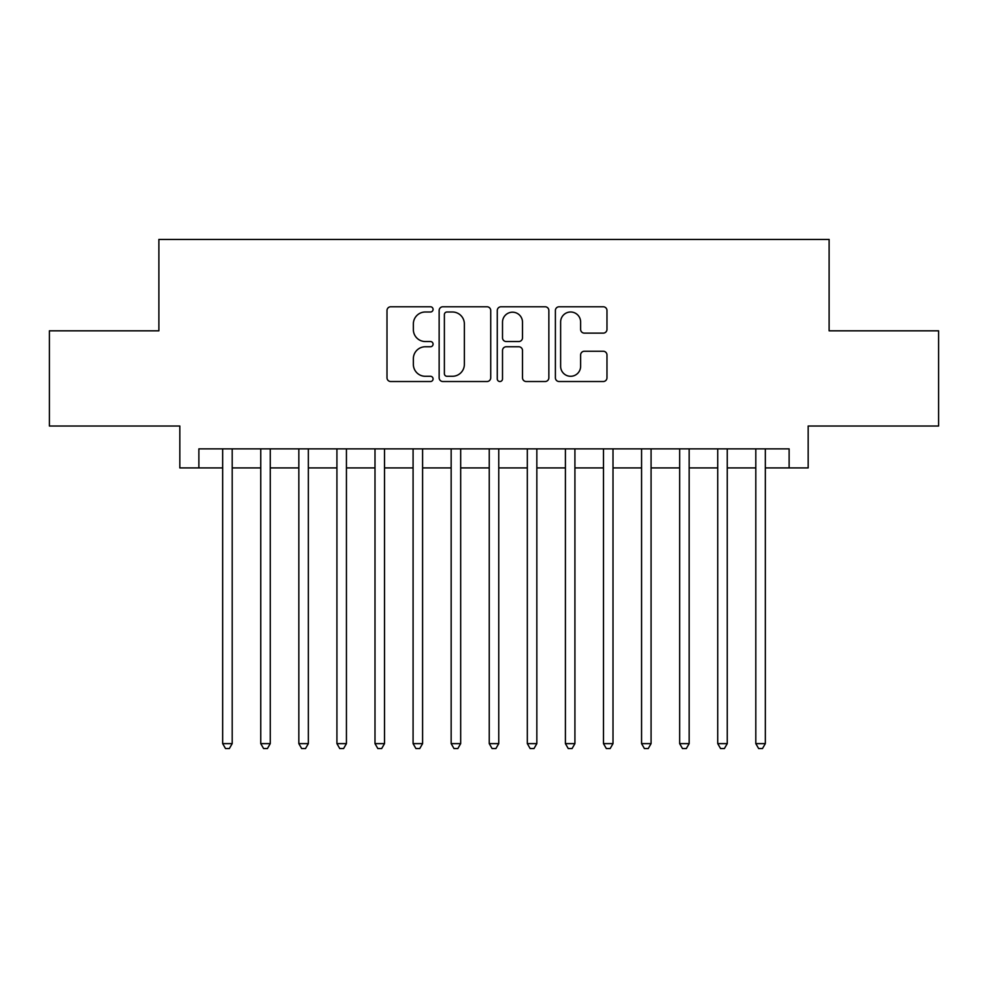 <?xml version="1.0" encoding="UTF-8"?>
<svg xmlns="http://www.w3.org/2000/svg" width="988" height="988" viewBox="0 0 988 988"><rect width="100%" height="100%" fill="white"/><g stroke="black" fill="none" stroke-linecap="round" stroke-linejoin="round"><path stroke-width="1.48" d="M433.077 309.392A2.618 2.618 0 0 0 430.459 306.774L390.742 306.774A3.742 3.742 0 0 0 387 310.504L387 377.786A3.742 3.742 0 0 0 390.742 381.529L430.459 381.529A2.618 2.618 0 0 0 433.077 378.91A2.618 2.618 0 0 0 430.459 376.292L425.309 376.292A11.967 11.967 0 0 1 413.355 364.337L413.355 358.73A11.967 11.967 0 0 1 425.309 346.763L430.459 346.763A2.618 2.618 0 0 0 433.077 344.145A2.618 2.618 0 0 0 430.459 341.539L425.309 341.539A11.967 11.967 0 0 1 413.355 329.572L413.355 323.965A11.967 11.967 0 0 1 425.309 311.998L430.459 311.998A2.618 2.618 0 0 0 433.077 309.392M603.236 333.129A3.742 3.742 0 0 0 606.978 329.387L606.978 310.504A3.742 3.742 0 0 0 603.236 306.774L559.134 306.774A3.742 3.742 0 0 0 555.392 310.504L555.392 377.786A3.742 3.742 0 0 0 559.134 381.529L603.236 381.529A3.742 3.742 0 0 0 606.978 377.786L606.978 354.988A3.742 3.742 0 0 0 603.236 351.246L584.365 351.246A3.742 3.742 0 0 0 580.623 354.988L580.623 366.301A10.004 10.004 0 0 1 570.632 376.292A10.004 10.004 0 0 1 560.628 366.301L560.628 322.002A10.004 10.004 0 0 1 570.632 311.998A10.004 10.004 0 0 1 580.623 322.002L580.623 329.387A3.742 3.742 0 0 0 584.365 333.129L603.236 333.129M198.872 467.917L198.872 448.873L789.128 448.873L789.128 467.917L808.172 467.917L808.172 426.026L938.6 426.026L938.6 330.819L829.117 330.819L829.117 239.429L158.883 239.429L158.883 330.819L49.4 330.819L49.4 426.026L179.828 426.026L179.828 467.917L222.671 467.917M490.727 310.504A3.742 3.742 0 0 0 486.985 306.774L442.883 306.774A3.742 3.742 0 0 0 439.141 310.504L439.141 377.786A3.742 3.742 0 0 0 442.883 381.529L486.985 381.529A3.742 3.742 0 0 0 490.727 377.786L490.727 310.504M501.015 306.774L545.117 306.774A3.742 3.742 0 0 1 548.859 310.504L548.859 377.786A3.742 3.742 0 0 1 545.117 381.529L526.246 381.529A3.742 3.742 0 0 1 522.504 377.786L522.504 350.505A3.742 3.742 0 0 0 518.762 346.763L506.239 346.763A3.742 3.742 0 0 0 502.509 350.505L502.509 378.91A2.618 2.618 0 0 1 499.891 381.529A2.618 2.618 0 0 1 497.273 378.91L497.273 310.504A3.742 3.742 0 0 1 501.015 306.774M232.192 467.917L260.746 467.917M270.267 467.917L298.833 467.917M308.355 467.917L336.92 467.917M346.43 467.917L374.995 467.917M384.517 467.917L413.083 467.917M422.592 467.917L451.158 467.917M460.68 467.917L489.245 467.917M498.755 467.917L527.32 467.917M536.842 467.917L565.408 467.917M574.917 467.917L603.483 467.917M613.005 467.917L641.57 467.917M651.08 467.917L679.645 467.917M689.167 467.917L717.733 467.917M727.254 467.917L755.808 467.917M765.33 467.917L789.128 467.917M446.996 311.998A2.618 2.618 0 0 0 444.378 314.616L444.378 373.674A2.618 2.618 0 0 0 446.996 376.292L452.418 376.292A11.967 11.967 0 0 0 464.372 364.337L464.372 323.965A11.967 11.967 0 0 0 452.418 311.998L446.996 311.998M522.504 322.187A10.004 10.004 0 0 0 512.5 312.196A10.004 10.004 0 0 0 502.509 322.187L502.509 337.797A3.742 3.742 0 0 0 506.239 341.539L518.762 341.539A3.742 3.742 0 0 0 522.504 337.797L522.504 322.187M232.192 448.873L232.192 743.618L222.671 743.618L222.671 448.873M232.192 743.618L229.34 748.571L225.523 748.571L222.671 743.618M270.267 448.873L270.267 743.618L260.746 743.618L260.746 448.873M270.267 743.618L267.415 748.571L263.611 748.571L260.746 743.618M308.355 448.873L308.355 743.618L298.833 743.618L298.833 448.873M308.355 743.618L305.502 748.571L301.686 748.571L298.833 743.618M346.43 448.873L346.43 743.618L336.92 743.618L336.92 448.873M346.43 743.618L343.577 748.571L339.773 748.571L336.92 743.618M384.517 448.873L384.517 743.618L374.995 743.618L374.995 448.873M384.517 743.618L381.664 748.571L377.848 748.571L374.995 743.618M422.592 448.873L422.592 743.618L413.083 743.618L413.083 448.873M422.592 743.618L419.739 748.571L415.936 748.571L413.083 743.618M460.68 448.873L460.68 743.618L451.158 743.618L451.158 448.873M460.68 743.618L457.827 748.571L454.011 748.571L451.158 743.618M498.755 448.873L498.755 743.618L489.245 743.618L489.245 448.873M498.755 743.618L495.902 748.571L492.098 748.571L489.245 743.618M536.842 448.873L536.842 743.618L527.32 743.618L527.32 448.873M536.842 743.618L533.989 748.571L530.173 748.571L527.32 743.618M574.917 448.873L574.917 743.618L565.408 743.618L565.408 448.873M574.917 743.618L572.064 748.571L568.261 748.571L565.408 743.618M613.005 448.873L613.005 743.618L603.483 743.618L603.483 448.873M613.005 743.618L610.152 748.571L606.336 748.571L603.483 743.618M651.08 448.873L651.08 743.618L641.57 743.618L641.57 448.873M651.08 743.618L648.227 748.571L644.423 748.571L641.57 743.618M689.167 448.873L689.167 743.618L679.645 743.618L679.645 448.873M689.167 743.618L686.314 748.571L682.498 748.571L679.645 743.618M727.254 448.873L727.254 743.618L717.733 743.618L717.733 448.873M727.254 743.618L724.389 748.571L720.585 748.571L717.733 743.618M765.33 448.873L765.33 743.618L755.808 743.618L755.808 448.873M765.33 743.618L762.477 748.571L758.66 748.571L755.808 743.618"/></g></svg>
